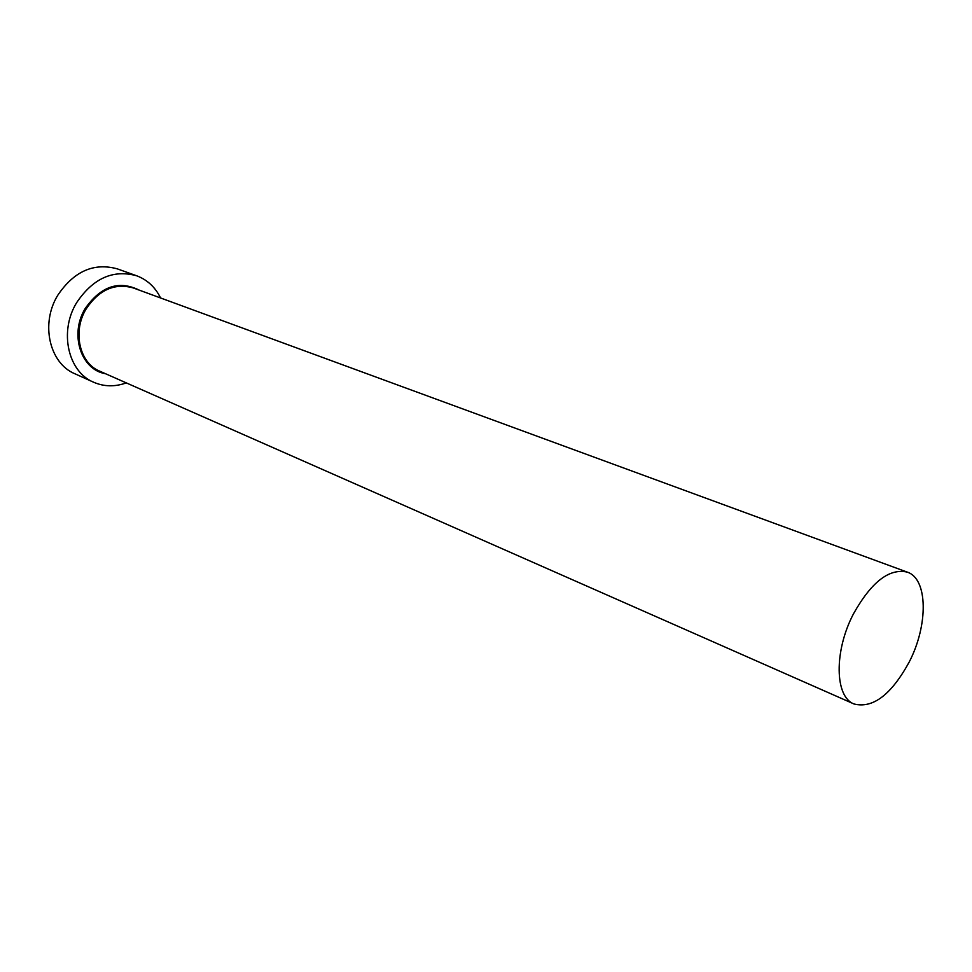 <?xml version="1.0" encoding="UTF-8"?>
<svg xmlns="http://www.w3.org/2000/svg" width="972" height="972" viewBox="0 0 972 972"><rect width="100%" height="100%" fill="white"/><g stroke="black" fill="none" stroke-linecap="round" stroke-linejoin="round"><path stroke-width="1.46" d="M909.16 662.114C928.369 625.239 928.029 578.777 907.277 572.119C889.307 568.049 871.386 581.936 853.501 613.794C833.867 651.119 834.717 696.936 854.036 703.983C872.892 708.71 891.263 694.761 909.16 662.114M160.574 297.954C155.241 287.153 147.246 279.742 136.602 275.756C113.031 269.317 93.02 278.32 76.581 302.754C58.879 331.622 68.04 371.79 93.616 382.227C104.053 386.747 114.939 386.965 126.287 382.895M136.602 275.756L117.284 268.855C93.822 262.44 73.969 271.249 57.737 295.306C40.241 323.712 49.463 363.37 74.917 373.783L93.616 382.227M105.45 373.698C80.943 369.785 69.34 334.113 85.22 308.489C100.894 286.254 118.876 280.13 139.19 290.106M907.277 572.119L133.286 287.943C114.745 282.755 99.023 289.765 86.119 308.987C72.268 331.586 79.497 363.103 99.691 371.158L854.036 703.983"/></g></svg>
